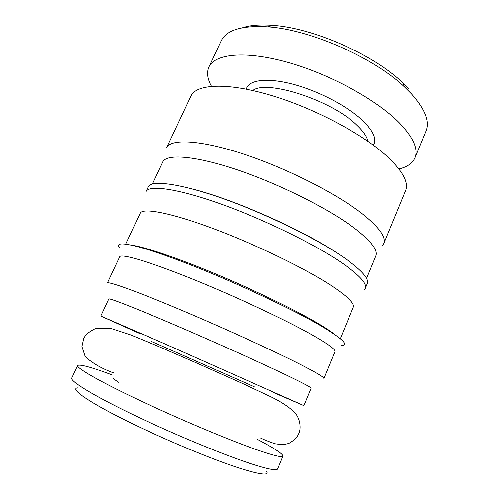 <?xml version="1.0" encoding="UTF-8"?>
<svg xmlns="http://www.w3.org/2000/svg" width="499" height="499" viewBox="0 0 499 499"><rect width="100%" height="100%" fill="white"/><g stroke="black" fill="none" stroke-linecap="round" stroke-linejoin="round"><path stroke-width="0.75" d="M409.024 89.059L402.606 82.622C373.72 54.684 312.861 27.844 272.753 25.349C260.403 24.414 250.355 25.193 242.601 27.682M398.951 168.974C407.159 167.015 412.48 163.31 414.912 157.865L425.934 131.162C429.913 121.662 425.104 109.25 411.5 93.918L404.758 87.182C374.431 57.928 309.985 29.51 267.932 26.834C241.884 25.299 226.297 29.977 221.176 40.856L208.894 66.997C206.511 72.467 207.359 78.892 211.451 86.277M414.912 157.865C418.542 149.213 413.359 137.549 399.35 122.866C376.913 99.925 329.677 73.989 287.324 62.232C244.897 50.399 214.67 53.873 208.894 66.997M367.938 141.292C367.021 136.676 363.359 131.324 356.96 125.255C332.072 100.411 266.46 79.198 252.806 90.512M373.402 145.209C377.026 139.421 373.564 131.299 363.016 120.852C347.946 106.368 318.256 90.781 292.426 84.069C266.541 77.314 248.408 80.04 246.225 89.115M383.762 243.624L405.568 190.655C408.874 182.827 403.117 171.762 388.297 157.466C364.451 134.967 314.832 108.345 270.882 95.29C226.845 82.16 196.194 84.032 190.974 96.014L166.566 147.835C170.502 138.554 200.111 139.714 244.192 154.285C288.179 168.781 338.933 194.841 364.108 215.206C379.783 228.124 386.332 237.599 383.762 243.624L382.44 245.658M366.578 278.43L375.834 255.987C378.173 250.51 371.518 241.61 355.868 229.272C330.831 209.873 280.993 184.605 238.054 170.097C195.022 155.526 166.317 153.611 162.78 162.019L152.451 183.988M333.694 250.841C298.938 228.355 235.041 200.174 194.997 189.67M365.343 288.36L367.295 283.607C369.304 278.966 362.143 270.726 345.813 258.887C319.61 240.169 267.994 214.564 223.982 198.945C179.883 183.264 151.085 179.759 148.141 186.95L145.951 191.597C148.777 184.655 177.476 188.441 221.581 204.259C265.593 220.015 317.314 245.564 343.636 264.083C360.047 275.797 367.283 283.887 365.343 288.36L364.438 289.657M340.281 338.702L353.267 307.241C354.858 303.579 347.472 296.319 331.111 285.459C305.026 268.362 254.715 243.974 212.281 228.23C169.754 212.437 142.396 207.572 140.15 213.248L125.673 244.048M334.81 334.586C330.881 331.367 324.518 327.207 315.742 322.092C292.826 308.762 252.862 289.464 214.888 273.62C176.889 257.777 145.34 247.18 132.403 245.315M341.297 345.67C349.512 345.433 342.358 338.621 319.834 325.236C289.071 307.284 227.382 278.71 181.018 261.189C134.505 243.574 112.637 239.963 119.847 247.997M310.709 334.087C283.488 318.836 232.235 294.953 189.801 277.962C147.267 260.927 120.827 253.448 119.679 256.804L107.341 283.045C107.815 281.105 133.695 290.193 176.222 307.995C218.656 325.741 270.483 349.312 298.39 363.434C315.929 372.348 324.412 377.381 323.845 378.535L334.904 351.733C335.864 349.624 327.799 343.742 310.709 334.087M273.708 392.638L303.897 405.625L311.114 388.222C311.445 387.555 303.18 383.163 286.32 375.055C259.786 362.33 211.514 340.642 172.224 323.863C132.846 307.041 108.938 297.822 108.776 298.982L100.792 316.042L140.649 333.993M303.897 405.625L163.472 343.262L100.792 316.042M257.365 439.307C274.344 448.258 282.883 453.853 282.97 456.092C282.34 457.764 273.053 455.456 255.101 449.162C226.902 439.182 177.282 418.249 138.036 399.618C98.69 380.949 76.16 367.825 77.632 365.524C79.697 364.027 91.192 367.145 112.132 374.88M282.97 456.092L277.669 468.885C276.851 471.006 267.364 469.091 249.207 463.147C220.689 453.703 170.808 432.914 131.574 413.927C92.24 394.902 69.972 381.03 71.762 378.067L77.632 365.524M266.447 471.131C269.84 475.815 260.965 474.861 239.819 468.268C211.052 459.08 160.042 437.667 123.184 419.129C86.196 400.547 69.879 388.509 77.669 387.866M254.328 386.762L151.403 341.403M260.085 437.754C264.445 439.869 269.466 441.871 275.149 443.754C281.155 444.74 285.865 444.54 289.277 443.162C294.422 440.143 297.641 436.812 298.938 433.169C300.735 429.583 300.966 420.85 295.845 413.864C290.455 407.82 281.673 401.907 269.497 396.119L242.433 383.438L197.03 363.191L156.199 345.439L130.619 334.885L111.04 328.473L96.394 328.186C89.976 330.999 85.772 334.374 83.782 338.303L81.936 346.556L85.254 356.685C92.77 363.434 102.245 368.842 113.691 372.921M272.753 25.349L267.932 26.834M402.606 82.622L404.758 87.182M113.117 378.005C113.597 378.835 115.4 380.25 118.525 382.253"/></g></svg>
